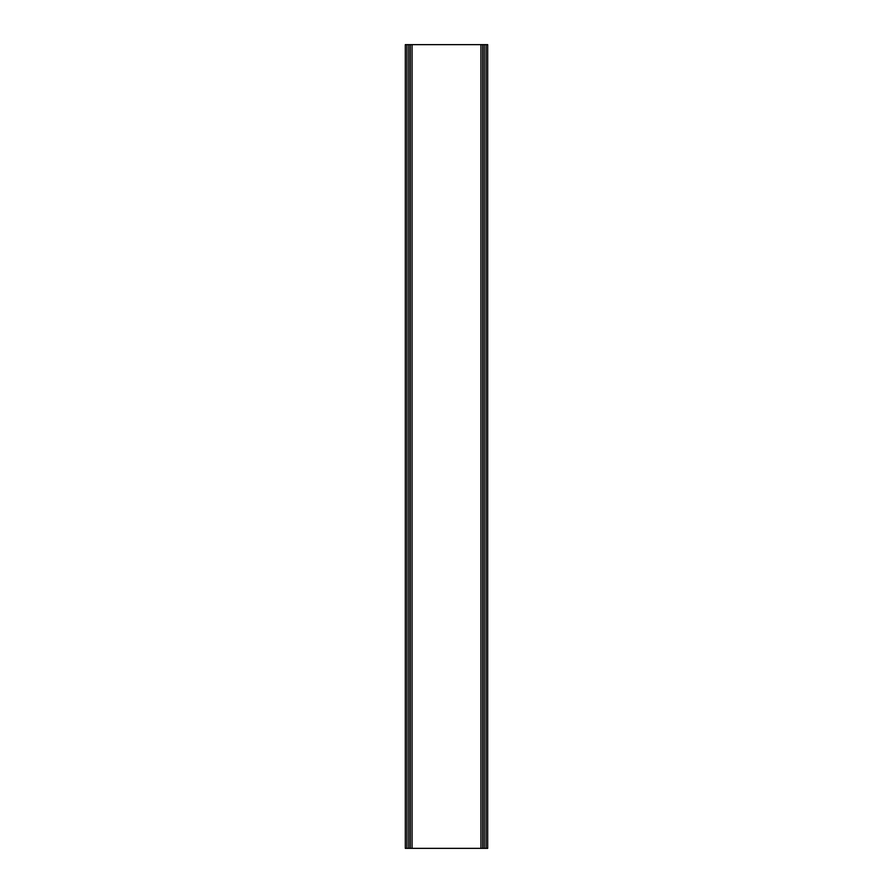 <?xml version="1.0" encoding="UTF-8"?>
<svg xmlns="http://www.w3.org/2000/svg" width="893" height="893" viewBox="0 0 893 893"><rect width="100%" height="100%" fill="white"/><g stroke="black" fill="none" stroke-linecap="round" stroke-linejoin="round"><path stroke-width="1.34" d="M410.334 44.65L405.31 44.65L405.31 848.35L410.334 848.35L410.334 44.65L412.075 44.65L412.075 848.35L410.334 848.35M487.69 44.65L487.69 848.35L487.69 44.65L487.69 848.35L487.69 44.65L487.69 848.35L487.69 44.65L487.69 848.35L487.69 44.65L482.666 44.65L482.666 848.35L412.075 848.35M487.69 848.35L482.666 848.35M482.666 44.65L412.075 44.65M484.274 44.65L484.274 848.35M486.082 44.65L486.082 848.35M406.918 44.65L406.918 848.35M408.726 44.65L408.726 848.35M480.925 44.65L480.925 848.35"/></g></svg>
